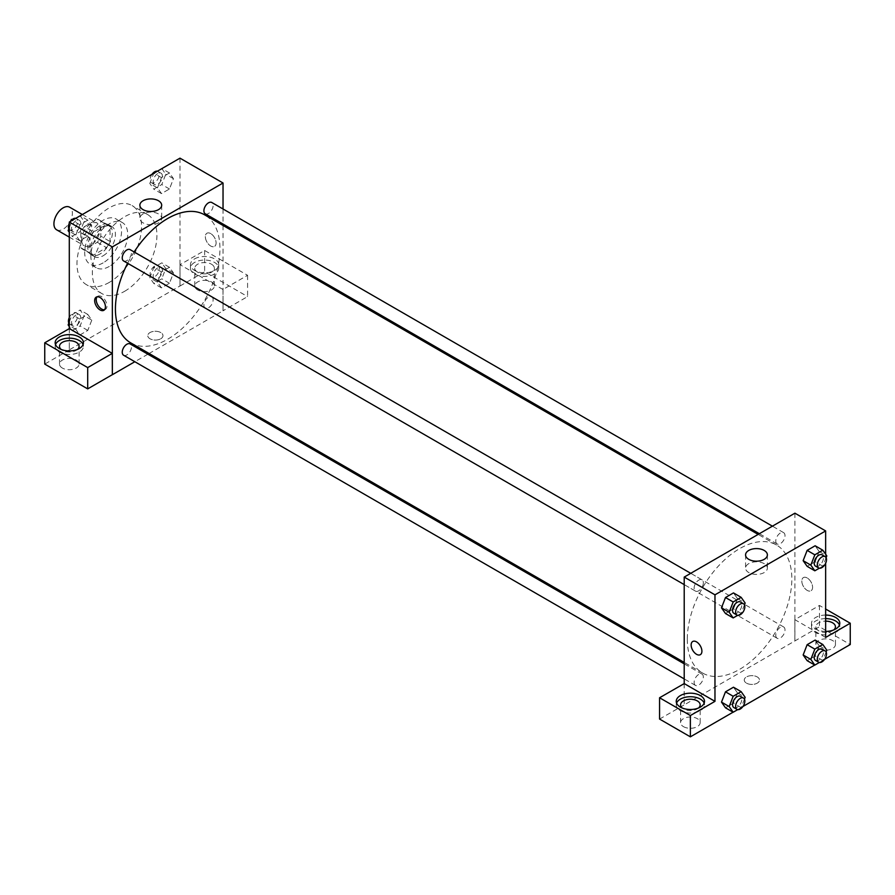 <?xml version="1.0" encoding="UTF-8"?>
<svg xmlns="http://www.w3.org/2000/svg" width="895" height="895" viewBox="0 0 895 895"><rect width="100%" height="100%" fill="white"/><g stroke="black" fill="none" stroke-linecap="round" stroke-linejoin="round"><path stroke-width="0.67" stroke-dasharray="4.47 3.36" d="M56.631 229.802A13.045 7.529 120 0 0 69.676 222.273A13.045 7.529 120 0 0 69.676 207.215M81.602 239.815A13.045 7.529 120 0 0 84.298 245.778A13.045 7.529 120 0 0 97.342 238.249A13.045 7.529 120 0 0 97.342 223.191A13.045 7.529 120 0 0 87.285 226.681A13.045 7.529 120 0 0 81.602 239.815M84.354 226.681L97.286 219.208A16.837 9.722 120 0 1 99.233 219.901A16.837 9.722 120 0 1 100.811 221.244L100.811 236.19A16.837 9.722 120 0 1 97.286 242.288L84.354 249.761A16.837 9.722 120 0 1 82.407 249.067A16.837 9.722 120 0 1 80.83 247.725L80.83 232.778A16.837 9.722 120 0 1 84.354 226.681L93.572 232.006L106.516 224.533L97.286 219.208M97.286 242.288L106.516 247.613L93.572 255.086L84.354 249.761M80.83 247.725L90.048 253.05L90.048 238.104L80.83 232.778M90.048 253.05A16.837 9.722 120 0 0 91.626 254.393A16.837 9.722 120 0 0 93.572 255.086M106.516 247.613A16.837 9.722 120 0 0 110.04 241.516L100.811 236.19M106.516 224.533A16.837 9.722 120 0 1 108.463 225.227A16.837 9.722 120 0 1 110.04 226.569L110.04 241.516M93.572 232.006A16.837 9.722 120 0 0 90.048 238.104M100.039 254.012A17.397 10.046 -60 0 1 91.346 254.874A17.397 10.046 -60 0 1 91.346 234.792A17.397 10.046 -60 0 1 108.742 224.746A17.397 10.046 -60 0 1 111.405 238.685A17.397 10.046 -60 0 1 100.039 254.012M103.115 255.791A17.397 10.046 120 0 0 114.482 240.464A17.397 10.046 120 0 0 111.819 226.524A17.397 10.046 120 0 0 98.416 231.178A17.397 10.046 120 0 0 90.82 248.687A17.397 10.046 120 0 0 94.422 256.652A17.397 10.046 120 0 0 103.115 255.791M110.04 226.569L100.811 221.244M103.115 262.884A26.089 15.058 -60 0 1 90.071 264.182A26.089 15.058 -60 0 1 90.071 234.054A26.089 15.058 -60 0 1 116.16 218.995A26.089 15.058 -60 0 1 120.165 239.894A26.089 15.058 -60 0 1 103.115 262.884M109.268 266.441A26.089 15.058 -60 0 1 96.224 267.728A26.089 15.058 -60 0 1 96.224 237.611A26.089 15.058 -60 0 1 122.313 222.542A26.089 15.058 -60 0 1 126.307 243.451A26.089 15.058 -60 0 1 109.268 266.441M109.268 282.417A45.656 26.358 -60 0 1 86.435 284.677A45.656 26.358 -60 0 1 86.435 231.962A45.656 26.358 -60 0 1 132.091 205.593A45.656 26.358 -60 0 1 139.094 242.187A45.656 26.358 -60 0 1 109.268 282.417M124.64 291.289A45.656 26.358 120 0 0 154.466 251.059A45.656 26.358 120 0 0 147.474 214.476A45.656 26.358 120 0 0 112.289 226.703A45.656 26.358 120 0 0 92.353 272.651A45.656 26.358 120 0 0 101.817 293.549A45.656 26.358 120 0 0 124.64 291.289M179.984 158.158L179.984 285.964L69.295 349.867L69.295 328.622M91.793 320.119L87.799 330.412L79.812 335.032L75.818 329.349L79.812 319.056L87.799 314.436L91.793 320.119L87.799 330.412L79.812 335.032L75.818 329.349L79.812 319.056L87.799 314.436L91.793 320.119L84.108 315.689L80.114 325.981L72.126 330.591L69.295 326.563M157.486 282.193L161.48 271.901L169.468 267.292L173.462 272.975L169.468 283.267L161.48 287.877L157.486 282.193L161.48 271.901L169.468 267.292L173.462 272.975L169.468 283.267L161.48 287.877L157.486 282.193L149.801 277.763L153.795 267.471L161.782 262.85L165.776 268.534L161.782 278.826L153.795 283.447L149.801 277.763M157.486 187.905L161.48 177.613L169.468 172.992L173.462 178.676L169.468 188.979L161.48 193.588L157.486 187.905L161.48 177.613L169.468 172.992L173.462 178.676L169.468 188.979L161.48 193.588L157.486 187.905L149.801 183.464L153.739 173.306M75.818 235.049L79.812 224.757L87.799 220.148L91.793 225.831L87.799 236.123L79.812 240.733L75.818 235.049L79.812 224.757L87.799 220.148L91.793 225.831L87.799 236.123L79.812 240.733L75.818 235.049L69.295 231.279M210.728 233.595A7.607 4.397 -120 0 0 206.924 233.226A7.607 4.397 -120 0 0 206.924 242.008A7.607 4.397 -120 0 0 214.531 246.405A7.607 4.397 -120 0 0 215.706 240.308A7.607 4.397 -120 0 0 210.728 233.595A7.607 4.397 60 0 1 215.695 240.308A7.607 4.397 60 0 1 214.531 246.405A7.607 4.397 60 0 1 206.924 242.008A7.607 4.397 60 0 1 206.924 233.226A7.607 4.397 60 0 1 210.728 233.595M222.978 289.488L180.029 264.696L204.631 250.488L247.579 275.291L222.978 289.488L223.034 310.822L149.107 353.491M180.029 264.696L179.984 285.964M223.034 208.994L223.034 224.052M223.034 225.462L223.034 310.822M194.584 258.89A14.13 8.156 180 0 1 209.989 257.122A14.13 8.156 180 0 1 218.716 264.663A14.13 8.156 180 0 1 204.586 272.818A14.13 8.156 180 0 1 190.445 264.663A14.13 8.156 180 0 1 194.584 258.89M194.584 262.448A14.13 8.156 0 0 0 190.445 268.209A14.13 8.156 0 0 0 204.586 276.376A14.13 8.156 0 0 0 218.716 268.209A14.13 8.156 0 0 0 209.989 260.68A14.13 8.156 0 0 0 194.584 262.448M211.5 264.215A9.778 5.65 180 0 1 214.364 268.209A9.778 5.65 180 0 1 208.322 273.434A9.778 5.65 180 0 1 197.661 272.203A9.778 5.65 180 0 1 194.797 268.209A9.778 5.65 180 0 1 200.838 262.996A9.778 5.65 180 0 1 211.5 264.215M197.661 289.958A9.778 5.65 180 0 1 194.797 285.964A9.778 5.65 180 0 1 204.586 280.314A9.778 5.65 180 0 1 214.364 285.964A9.778 5.65 180 0 1 208.322 291.188A9.778 5.65 180 0 1 197.661 289.958M247.579 275.291L247.579 296.592L222.978 310.789M204.631 250.488L204.631 271.789L247.579 296.592M180.029 285.997L204.631 271.789M143.066 213.95A10.908 6.299 0 0 0 139.866 218.402A10.908 6.299 0 0 0 150.774 224.701A10.908 6.299 0 0 0 161.682 218.402A10.908 6.299 0 0 0 154.947 212.585A10.908 6.299 0 0 0 143.066 213.95M69.351 328.599L69.295 349.867M104.547 309.715A7.607 4.397 -120 0 0 105.397 309.413A7.607 4.397 -120 0 0 105.397 300.619A7.607 4.397 -120 0 0 97.79 296.234A7.607 4.397 -120 0 0 97.096 296.816M55.501 344.541A14.13 8.156 0 0 0 55.166 346.32A14.13 8.156 0 0 0 69.295 354.476A14.13 8.156 0 0 0 83.425 346.32A14.13 8.156 0 0 0 83.09 344.541M77.473 349.43A9.778 5.65 180 0 1 62.381 350.314A9.778 5.65 180 0 1 61.128 349.43M62.381 368.069A9.778 5.65 180 0 1 59.517 364.075A9.778 5.65 180 0 1 69.295 358.425A9.778 5.65 180 0 1 79.084 364.075A9.778 5.65 180 0 1 73.043 369.288A9.778 5.65 180 0 1 62.381 368.069M69.351 349.9L44.75 364.097M160.764 338.78A7.607 4.397 0 0 0 162.991 335.67A7.607 4.397 0 0 0 155.383 331.273A7.607 4.397 0 0 0 147.776 335.67A7.607 4.397 0 0 0 152.474 339.731A7.607 4.397 0 0 0 160.764 338.78A7.607 4.397 180 0 1 152.474 339.72A7.607 4.397 180 0 1 147.776 335.67A7.607 4.397 180 0 1 155.383 331.273A7.607 4.397 180 0 1 162.991 335.67A7.607 4.397 180 0 1 160.764 338.769M147.888 354.196L134.843 361.725M123.588 260.937A6.522 3.77 120 0 0 128.623 259.192A6.522 3.77 120 0 0 131.464 252.625A6.522 3.77 120 0 0 130.111 249.638M213.133 299.78A6.522 3.77 120 0 0 211.779 296.793A6.522 3.77 120 0 0 206.756 298.538A6.522 3.77 120 0 0 203.903 305.106A6.522 3.77 120 0 0 205.257 308.081A6.522 3.77 120 0 0 210.28 306.336A6.522 3.77 120 0 0 213.133 299.78M123.588 355.237A6.522 3.77 120 0 0 128.623 353.491A6.522 3.77 120 0 0 131.464 346.924A6.522 3.77 120 0 0 130.111 343.937M205.257 213.793A6.522 3.77 120 0 0 210.28 212.048A6.522 3.77 120 0 0 213.133 205.481A6.522 3.77 120 0 0 211.779 202.494M130.726 342.875A73.916 42.68 120 0 0 187.693 323.073A73.916 42.68 120 0 0 219.957 248.687A73.916 42.68 120 0 0 204.642 214.845M134.127 251.965A73.916 42.68 120 0 0 127.605 263.253M687.293 639.209A73.916 42.68 120 0 0 702.609 673.051A73.916 42.68 120 0 0 776.524 630.371A73.916 42.68 120 0 0 776.524 545.021A73.916 42.68 120 0 0 719.558 564.823A73.916 42.68 120 0 0 687.293 639.209M703.347 582.802A6.522 3.77 -60 0 1 700.494 589.357A6.522 3.77 -60 0 1 695.471 591.114A6.522 3.77 -60 0 1 695.471 583.574A6.522 3.77 -60 0 1 701.993 579.815A6.522 3.77 -60 0 1 703.347 582.802M775.786 635.271A6.522 3.77 120 0 0 777.128 638.258A6.522 3.77 120 0 0 783.651 634.488A6.522 3.77 120 0 0 783.651 626.959A6.522 3.77 120 0 0 778.628 628.704A6.522 3.77 120 0 0 775.786 635.271M694.117 682.415A6.522 3.77 120 0 0 695.471 685.402A6.522 3.77 120 0 0 701.993 681.643A6.522 3.77 120 0 0 701.993 674.103A6.522 3.77 120 0 0 696.97 675.859A6.522 3.77 120 0 0 694.117 682.415M775.786 540.972A6.522 3.77 120 0 0 777.128 543.959A6.522 3.77 120 0 0 783.651 540.2A6.522 3.77 120 0 0 783.651 532.67A6.522 3.77 120 0 0 778.628 534.416A6.522 3.77 120 0 0 775.786 540.972M684.216 683.59L684.216 704.891L819.451 626.757L850.25 644.534M794.905 513.182L794.905 640.988M746.486 683.142A7.607 4.397 0 0 0 754.776 684.104A7.607 4.397 0 0 0 759.475 680.043A7.607 4.397 0 0 0 751.867 675.647A7.607 4.397 0 0 0 744.248 680.043A7.607 4.397 0 0 0 746.486 683.142A7.607 4.397 180 0 1 744.248 680.043A7.607 4.397 180 0 1 751.867 675.647A7.607 4.397 180 0 1 759.475 680.043A7.607 4.397 180 0 1 754.776 684.093A7.607 4.397 180 0 1 746.486 683.142M818.735 648.528A9.778 5.65 0 0 0 829.396 649.759A9.778 5.65 0 0 0 835.438 644.534A9.778 5.65 0 0 0 825.649 638.885A9.778 5.65 0 0 0 815.871 644.534A9.778 5.65 0 0 0 818.735 648.528M683.456 726.639A9.778 5.65 0 0 0 694.117 727.859A9.778 5.65 0 0 0 700.159 722.645A9.778 5.65 0 0 0 690.369 716.996A9.778 5.65 0 0 0 680.592 722.645A9.778 5.65 0 0 0 683.456 726.639M733.083 712.185L742.928 706.502M814.741 665.041L824.586 659.358M659.57 719.065L684.216 704.891M833.827 629.89A9.778 5.65 180 0 1 818.735 630.785A9.778 5.65 180 0 1 815.871 626.791A9.778 5.65 180 0 1 825.649 621.141M825.649 618.624A14.13 8.156 0 0 0 815.658 621.018A14.13 8.156 0 0 0 811.519 626.791A14.13 8.156 0 0 0 825.649 634.947A14.13 8.156 0 0 0 839.79 626.791A14.13 8.156 0 0 0 839.443 625.012M825.649 631.4A14.13 8.156 180 0 1 811.519 623.233A14.13 8.156 180 0 1 815.658 617.472A14.13 8.156 180 0 1 825.649 615.078M698.536 708.001A9.778 5.65 180 0 1 683.456 708.885A9.778 5.65 180 0 1 682.203 708.001M676.575 703.112A14.13 8.156 0 0 0 676.24 704.891A14.13 8.156 0 0 0 690.369 713.046A14.13 8.156 0 0 0 704.499 704.891A14.13 8.156 0 0 0 704.164 703.112M684.172 683.567L684.172 704.868M825.649 637.441L794.861 619.653L819.451 605.456L825.649 609.036M819.451 605.456L819.451 626.757M794.861 619.653L794.861 640.954M803.151 654.972L807.156 644.68M819.126 645.754L815.132 640.07L819.138 645.742L815.121 656.046L807.145 660.655L815.132 656.046L819.126 645.754L826.812 650.184M819.126 551.454L815.121 561.747L807.145 566.356L815.132 561.747L819.126 551.454L815.132 545.771L819.126 551.454L826.812 555.896M803.151 560.673L807.156 550.38M737.469 598.598L733.464 608.891L725.487 613.511L733.475 608.891L737.469 598.598L733.475 592.915L737.469 598.598L745.155 603.04M721.493 607.828L725.498 597.536M721.493 702.116L725.498 691.824M737.469 692.898L733.475 687.215L737.48 692.887L733.464 703.19L725.487 707.8L733.475 703.19L737.469 692.898L745.155 697.328M825.649 554.24L825.649 563.212M764.185 563.649A10.908 6.299 0 0 0 752.303 562.284A10.908 6.299 0 0 0 745.569 568.101A10.908 6.299 0 0 0 756.476 574.4A10.908 6.299 0 0 0 767.384 568.101A10.908 6.299 0 0 0 764.185 563.649M700.326 654.681L700.326 654.681A7.607 4.397 -120 0 0 700.326 645.888A7.607 4.397 -120 0 0 692.719 641.491L692.719 641.491M807.2 577.969A7.607 4.397 -120 0 0 803.397 577.588A7.607 4.397 -120 0 0 803.397 586.382A7.607 4.397 -120 0 0 811.015 590.778A7.607 4.397 -120 0 0 812.179 584.681A7.607 4.397 -120 0 0 807.2 577.969A7.607 4.397 60 0 1 812.179 584.681A7.607 4.397 60 0 1 811.004 590.778A7.607 4.397 60 0 1 803.397 586.382A7.607 4.397 60 0 1 803.397 577.599A7.607 4.397 60 0 1 807.2 577.969M744.461 604.83L741.161 613.332L737.693 615.335M733.9 613.299A6.522 3.77 120 0 0 740.422 609.529A6.522 3.77 120 0 0 740.422 601.999M741.161 613.332L733.475 608.891M826.119 557.686L822.818 566.188L819.35 568.191M815.569 566.155A6.522 3.77 120 0 0 822.091 562.384A6.522 3.77 120 0 0 822.091 554.855M822.818 566.188L815.132 561.747M744.461 699.129L741.161 707.632L737.693 709.634M733.9 707.598A6.522 3.77 120 0 0 740.422 703.828A6.522 3.77 120 0 0 740.422 696.299M741.161 707.632L733.475 703.19M826.119 651.985L822.818 660.476L819.35 662.479M815.569 660.443A6.522 3.77 120 0 0 822.091 656.684A6.522 3.77 120 0 0 822.091 649.155M822.818 660.476L815.132 656.046M80.114 215.706L84.108 221.389L80.114 231.682L72.126 236.291L69.295 232.264M69.295 227.621L72.081 220.461M71.51 228.661A6.522 3.77 120 0 0 72.864 231.648A6.522 3.77 120 0 0 79.386 227.878A6.522 3.77 120 0 0 79.386 220.349A6.522 3.77 120 0 0 74.363 222.094A6.522 3.77 120 0 0 71.51 228.661M91.793 225.831L84.108 221.389M87.799 236.123L80.114 231.682M79.812 240.733L72.126 236.291M79.812 224.757L72.227 220.371M87.799 220.148L80.214 215.762M68.837 228.818A6.522 3.77 120 0 0 69.788 229.87A6.522 3.77 120 0 0 76.31 226.111A6.522 3.77 120 0 0 76.31 218.581A6.522 3.77 120 0 0 75.594 218.313M70.369 221.445A6.522 3.77 120 0 0 69.295 223.291M161.782 168.562L165.776 174.245L161.782 184.538L153.795 189.147L149.801 183.464M153.168 181.517A6.522 3.77 120 0 0 154.522 184.504A6.522 3.77 120 0 0 161.044 180.734A6.522 3.77 120 0 0 161.044 173.205A6.522 3.77 120 0 0 156.021 174.95A6.522 3.77 120 0 0 153.168 181.517M173.462 178.676L165.776 174.245M169.468 188.979L161.782 184.538M161.48 193.588L153.795 189.147M161.48 177.613L153.884 173.227M169.468 172.992L161.872 168.618M152.027 174.301A6.522 3.77 120 0 0 150.103 179.738A6.522 3.77 120 0 0 151.445 182.725A6.522 3.77 120 0 0 157.967 178.966A6.522 3.77 120 0 0 157.967 171.426A6.522 3.77 120 0 0 157.263 171.169M69.295 321.909L72.126 314.615L80.114 310.006L84.108 315.689M71.51 322.961A6.522 3.77 120 0 0 72.864 325.948A6.522 3.77 120 0 0 79.386 322.178A6.522 3.77 120 0 0 79.386 314.648A6.522 3.77 120 0 0 74.363 316.394A6.522 3.77 120 0 0 71.51 322.961M87.799 330.412L80.114 325.981M79.812 335.032L72.126 330.591M75.818 329.349L69.295 325.579M79.812 319.056L72.126 314.615M87.799 314.436L80.114 310.006M68.837 323.117A6.522 3.77 120 0 0 69.788 324.169A6.522 3.77 120 0 0 76.31 320.399A6.522 3.77 120 0 0 76.31 312.87A6.522 3.77 120 0 0 69.295 317.591M153.168 275.817A6.522 3.77 120 0 0 154.522 278.792A6.522 3.77 120 0 0 161.044 275.034A6.522 3.77 120 0 0 161.044 267.504A6.522 3.77 120 0 0 156.021 269.25A6.522 3.77 120 0 0 153.168 275.817M173.462 272.975L165.776 268.534M169.468 283.267L161.782 278.826M161.48 287.877L153.795 283.447M161.48 271.901L153.795 267.471M169.468 267.292L161.782 262.85M150.103 274.038A6.522 3.77 120 0 0 151.445 277.025A6.522 3.77 120 0 0 157.967 273.255A6.522 3.77 120 0 0 157.967 265.726A6.522 3.77 120 0 0 152.944 267.471A6.522 3.77 120 0 0 150.103 274.038M69.295 237.119L84.298 245.778M82.34 214.531L97.342 223.191M111.819 226.524L108.742 224.746M94.422 256.652L91.346 254.874M108.463 225.227L99.233 219.901M91.626 254.393L82.407 249.067M122.313 222.542L116.16 218.995M96.224 267.728L90.071 264.182M147.474 214.476L132.091 205.593M101.817 293.549L86.435 284.677M190.445 264.663L190.445 268.209M218.716 264.663L218.716 268.209M214.364 285.964L214.364 268.209M194.797 285.964L194.797 268.209M139.866 205.201L139.866 218.402M161.682 205.201L161.682 218.402M103.854 310.308L105.397 309.413M96.235 297.129L97.79 296.234M55.166 342.774L55.166 346.32M83.425 342.774L83.425 346.32M79.084 364.075L79.084 346.32M59.517 364.075L59.517 346.32M776.524 545.021L758.143 534.404M702.609 673.051L684.216 662.434M684.216 584.614L695.471 591.114M690.739 573.315L701.993 579.815M783.651 626.959L211.779 296.793M777.128 638.258L205.257 308.081M701.993 674.103L684.216 663.844M695.471 685.402L684.216 678.913M783.651 532.67L772.407 526.17M777.128 543.959L759.363 533.7M835.438 644.534L835.438 626.791M815.871 644.534L815.871 626.791M811.519 623.233L811.519 626.791M839.79 623.233L839.79 626.791M700.159 722.645L700.159 704.891M680.592 722.645L680.592 704.891M676.24 701.344L676.24 704.891M704.499 701.344L704.499 704.891M745.569 554.889L745.569 568.101M767.384 554.889L767.384 568.101M79.386 220.349L76.31 218.581M72.864 231.648L69.788 229.87M161.044 173.205L157.967 171.426M154.522 184.504L151.445 182.725M79.386 314.648L76.31 312.87M72.864 325.948L69.788 324.169M161.044 267.504L157.967 265.726M154.522 278.792L151.445 277.025"/><path stroke-width="1.34" d="M82.34 214.531L69.676 207.215A13.045 7.529 120 0 0 59.618 210.705A13.045 7.529 120 0 0 53.924 223.839A13.045 7.529 120 0 0 56.631 229.802L69.295 237.119M69.295 328.622L69.295 222.061L179.984 158.158L223.034 183.005L223.034 208.994M223.034 224.052L223.034 225.462M143.066 200.748A10.908 6.299 180 0 1 154.947 199.384A10.908 6.299 180 0 1 161.682 205.201A10.908 6.299 180 0 1 150.774 211.488A10.908 6.299 180 0 1 139.866 205.201A10.908 6.299 180 0 1 143.066 200.748M134.843 361.725L112.345 374.725L112.345 246.908L69.295 222.061M112.345 246.908L223.034 183.005M100.039 309.927A7.607 4.397 60 0 1 95.071 303.226A7.607 4.397 60 0 1 96.235 297.129A7.607 4.397 60 0 1 103.854 301.514A7.607 4.397 60 0 1 103.854 310.308A7.607 4.397 60 0 1 100.039 309.927M112.289 353.391L69.351 328.599L44.75 342.796L87.699 367.588L112.289 353.391L112.345 374.725M97.096 296.816A7.607 4.397 -120 0 0 96.861 303.036A7.607 4.397 -120 0 0 101.594 309.032A7.607 4.397 -120 0 0 104.547 309.715M59.305 337.001A14.13 8.156 180 0 1 74.71 335.233A14.13 8.156 180 0 1 83.425 342.774A14.13 8.156 180 0 1 69.295 350.929A14.13 8.156 180 0 1 55.166 342.774A14.13 8.156 180 0 1 59.305 337.001M83.09 344.541A14.13 8.156 0 0 0 73.245 338.489A14.13 8.156 0 0 0 59.305 340.547A14.13 8.156 0 0 0 55.501 344.541M61.128 349.43A9.778 5.65 180 0 1 59.517 346.32A9.778 5.65 180 0 1 65.559 341.096A9.778 5.65 180 0 1 76.22 342.326A9.778 5.65 180 0 1 79.084 346.32A9.778 5.65 180 0 1 77.473 349.43M87.699 367.588L87.699 388.889L112.289 374.692M44.75 342.796L44.75 364.097L87.699 388.889M149.107 353.491L147.888 354.196M690.739 573.315L130.111 249.638A6.522 3.77 120 0 0 123.588 253.408A6.522 3.77 120 0 0 123.588 260.937L684.216 584.614M684.216 663.844L130.111 343.937A6.522 3.77 120 0 0 125.087 345.683A6.522 3.77 120 0 0 122.246 352.25A6.522 3.77 120 0 0 123.588 355.237L684.216 678.913M772.407 526.17L211.779 202.494A6.522 3.77 120 0 0 206.756 204.239A6.522 3.77 120 0 0 203.903 210.806A6.522 3.77 120 0 0 205.257 213.793L759.363 533.7M758.143 534.404L204.642 214.845A73.916 42.68 120 0 0 134.127 251.965M127.605 263.253A73.916 42.68 120 0 0 115.421 309.043A73.916 42.68 120 0 0 130.726 342.875L684.216 662.434M684.216 683.59L659.57 697.764L690.369 715.541L714.971 701.344L684.216 683.59L684.216 577.085L794.905 513.182L825.649 530.925L825.649 554.24M659.57 697.764L659.57 719.065L690.369 736.842L733.083 712.185M742.928 706.502L814.741 665.041M824.586 659.358L850.25 644.534L850.25 623.233L825.649 637.441L825.649 563.212M825.649 621.141A9.778 5.65 180 0 1 832.574 622.797A9.778 5.65 180 0 1 835.438 626.791A9.778 5.65 180 0 1 833.827 629.89M839.443 625.012A14.13 8.156 0 0 0 825.649 618.624M825.649 615.078A14.13 8.156 180 0 1 839.79 623.233A14.13 8.156 180 0 1 825.649 631.4M682.203 708.001A9.778 5.65 180 0 1 680.592 704.891A9.778 5.65 180 0 1 690.369 699.241A9.778 5.65 180 0 1 700.159 704.891A9.778 5.65 180 0 1 698.536 708.001M704.164 703.112A14.13 8.156 0 0 0 694.319 697.06A14.13 8.156 0 0 0 680.379 699.118A14.13 8.156 0 0 0 676.575 703.112M680.379 695.572A14.13 8.156 180 0 1 695.773 693.804A14.13 8.156 180 0 1 704.499 701.344A14.13 8.156 180 0 1 690.369 709.5A14.13 8.156 180 0 1 676.24 701.344A14.13 8.156 180 0 1 680.379 695.572M690.369 715.541L690.369 736.842M825.649 609.036L850.25 623.233M814.83 649.121L807.145 644.68L815.132 640.07L807.145 644.68L803.151 654.972L807.145 660.655L803.151 654.972L810.836 659.414L814.83 649.121L822.818 644.501L826.812 650.184L826.119 651.985M819.35 568.191L814.83 570.797L807.145 566.356L803.139 560.684L807.145 550.38L815.132 545.771L807.145 550.38L814.83 554.822L822.818 550.212L826.812 555.896L826.119 557.686M737.693 615.335L733.173 617.942L725.487 613.511L721.482 607.839L725.487 597.536L733.475 592.915L725.487 597.536L733.173 601.966L741.161 597.357L745.155 603.04L744.461 604.83M733.173 696.265L725.487 691.824L733.475 687.215L725.487 691.824L721.493 702.116L725.487 707.8L721.493 702.116L729.179 706.558L733.173 696.265L741.161 691.656L745.155 697.328L744.461 699.129M714.971 701.344L714.971 594.828L825.649 530.925M764.185 550.436A10.908 6.299 180 0 1 767.384 554.889A10.908 6.299 180 0 1 756.476 561.187A10.908 6.299 180 0 1 745.569 554.889A10.908 6.299 180 0 1 752.303 549.071A10.908 6.299 180 0 1 764.185 550.436M714.971 594.828L684.216 577.085M692.719 641.491A7.607 4.397 -120 0 0 691.555 647.588A7.607 4.397 -120 0 0 696.523 654.301A7.607 4.397 60 0 1 691.544 647.6A7.607 4.397 60 0 1 692.719 641.502A7.607 4.397 60 0 1 700.326 645.888A7.607 4.397 60 0 1 700.326 654.681A7.607 4.397 60 0 1 696.523 654.301A7.607 4.397 -120 0 0 700.326 654.681M733.173 617.942L729.179 612.258L733.173 601.966M743.499 603.778L740.422 601.999A6.522 3.77 120 0 0 735.399 603.745A6.522 3.77 120 0 0 732.557 610.312A6.522 3.77 120 0 0 733.9 613.299L736.977 615.078A6.522 3.77 120 0 0 743.499 611.307A6.522 3.77 120 0 0 743.499 603.778A6.522 3.77 120 0 0 738.476 605.523A6.522 3.77 120 0 0 735.623 612.09A6.522 3.77 120 0 0 736.977 615.078M725.487 613.511L721.493 607.828L729.179 612.258M741.161 597.357L733.475 592.915M814.83 570.797L810.836 565.114L814.83 554.822M825.168 556.634L822.091 554.855A6.522 3.77 120 0 0 817.068 556.6A6.522 3.77 120 0 0 814.215 563.168A6.522 3.77 120 0 0 815.569 566.155L818.645 567.922A6.522 3.77 120 0 0 825.168 564.163A6.522 3.77 120 0 0 825.168 556.634A6.522 3.77 120 0 0 820.133 558.379A6.522 3.77 120 0 0 817.292 564.946A6.522 3.77 120 0 0 818.645 567.922M807.145 566.356L803.151 560.673L810.836 565.114M822.818 550.212L815.132 545.771M737.693 709.634L733.173 712.241L729.179 706.558M743.499 698.066L740.422 696.299A6.522 3.77 120 0 0 735.399 698.044A6.522 3.77 120 0 0 732.557 704.611A6.522 3.77 120 0 0 733.9 707.598L736.977 709.366A6.522 3.77 120 0 0 743.499 705.607A6.522 3.77 120 0 0 743.499 698.066A6.522 3.77 120 0 0 738.476 699.823A6.522 3.77 120 0 0 735.623 706.379A6.522 3.77 120 0 0 736.977 709.366M733.173 712.241L725.487 707.8M741.161 691.656L733.475 687.215M819.35 662.479L814.83 665.097L810.836 659.414M825.168 650.922L822.091 649.155A6.522 3.77 120 0 0 817.068 650.9A6.522 3.77 120 0 0 814.215 657.456A6.522 3.77 120 0 0 815.569 660.443L818.645 662.222A6.522 3.77 120 0 0 825.168 658.451A6.522 3.77 120 0 0 825.168 650.922A6.522 3.77 120 0 0 820.133 652.668A6.522 3.77 120 0 0 817.292 659.235A6.522 3.77 120 0 0 818.645 662.222M814.83 665.097L807.145 660.655M822.818 644.501L815.132 640.07M69.295 232.264L68.132 230.608L69.295 227.621M72.081 220.461L80.214 215.762M69.295 231.279L68.132 230.608M69.295 223.291A6.522 3.77 120 0 0 68.434 226.894A6.522 3.77 120 0 0 68.837 228.818M75.594 218.313A6.522 3.77 120 0 0 70.369 221.445M153.739 173.306L161.872 168.618M157.263 171.169A6.522 3.77 120 0 0 152.027 174.301M69.295 326.563L68.132 324.907L69.295 321.909M69.295 325.579L68.132 324.907M69.295 317.591A6.522 3.77 120 0 0 68.434 321.182A6.522 3.77 120 0 0 68.837 323.117"/></g></svg>
